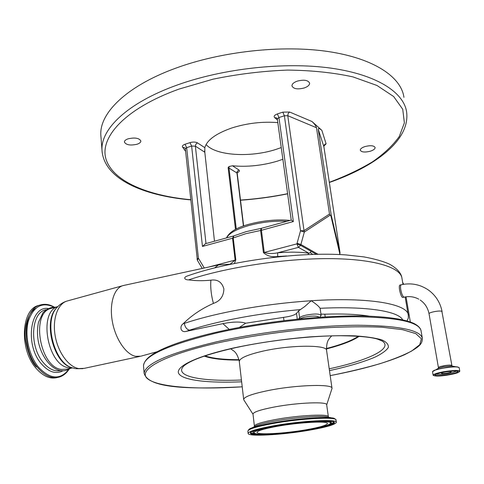 <?xml version="1.0" encoding="UTF-8"?>
<svg xmlns="http://www.w3.org/2000/svg" width="484" height="484" viewBox="0 0 484 484"><rect width="100%" height="100%" fill="white"/><g stroke="black" fill="none" stroke-linecap="round" stroke-linejoin="round"><path stroke-width="0.73" d="M399.929 285.058L399.838 285.082C399.239 285.499 399.155 287.163 399.578 290.061C400.595 294.695 401.629 297.17 402.688 297.478L404.104 297.164M455.329 370.95L455.426 371.337C454.748 372.021 452.486 372.734 448.626 373.479C442.576 374.501 438.782 374.695 437.252 374.065L437.258 373.709M441.559 373.442L441.39 373.291C441.069 372.529 449.945 371.034 451.094 371.658L451.251 371.809C451.542 372.577 442.757 374.053 441.559 373.442M403.003 284.398L402.004 278.566C401.121 267.471 374.338 258.849 329.229 258.637C284.217 258.408 226.27 267.259 188.645 279.873C195.385 280.847 202.796 280.95 210.879 280.175C217.637 279.171 221.974 282.099 223.898 288.966C223.62 296.311 220.123 301.121 213.42 303.395C202.137 308.429 192.42 314.854 184.283 322.677L183.091 323.802L184.35 323.36C193.128 320.432 203.056 317.643 214.14 314.999C244.88 307.806 277.247 303.051 311.236 300.739C315.937 303.831 318.896 306.354 320.112 308.308L321.134 315.32M219.488 264.706L218.447 264.954L214.684 267.852M124.358 285.306L122.41 285.784C113.813 288.664 109.154 304.448 112.409 321.842C115.579 339.242 126.015 354.433 135.605 356.333L140.935 356.188M407.068 320.91L408.327 318.024L408.302 315.405C408.538 304.212 369.988 296.843 311.236 300.739L304.745 306.547L298.652 310.807L296.523 313.384C294.605 315.138 290.273 316.469 283.539 317.371L245.624 323.233L244.765 322.876C239.477 321.576 232.193 321.83 222.912 323.639L229.241 329.416M222.912 323.639L186.497 331.31C180.363 333.161 179.437 326.107 183.091 323.802M210.879 280.175C210.328 287.333 211.175 295.077 213.42 303.395M188.645 279.873C185.445 280.097 182.117 277.641 187.846 275.801L189.153 275.348M298.477 319.023L299.596 317.71C300.467 316.79 302.579 315.937 305.936 315.144C314.503 313.578 319.573 313.668 321.152 315.417L319.749 317.232M52.302 308.054L50.923 308.417C30.546 312.948 39.882 367.622 61.565 369.437L66.98 369.147L72.503 367.894M40.015 305.071L38.351 305.513C21.332 309.512 19.185 349.018 35.828 367.991C42.888 376.195 50.082 379.371 57.408 377.508L57.499 377.484M319.234 317.268C317.286 315.701 312.265 315.671 304.158 317.177L298.84 318.986M320.965 314.104L324.806 314.189L325.194 316.887M369.322 316.167C358.003 314.304 343.162 313.644 324.806 314.189M326.404 348.504C341.153 344.687 351.82 340.603 358.402 336.259M205.059 355.873C212.488 358.414 223.796 359.685 238.981 359.679M239.314 361.669L239.284 361.391C236.851 350.942 232.35 350.507 232.562 350.12L230.668 348.789M331.703 335.86L329.731 338.02C330.13 338.364 326.234 339.707 326.555 350.241M243.845 399.966L243.67 399.403C244.257 396.717 252.63 393.722 268.795 390.425C296.994 384.744 333.446 383.794 332.018 388.398L326.694 404.872M253.011 414.171L252.993 414.014C253.537 411.999 260.586 409.676 274.132 407.044C297.606 402.543 327.886 401.399 326.688 404.836L328.358 416.7M309.5 430.179C282.487 434.941 247.348 436.925 248.135 433.349C248.794 431.311 257.216 428.806 273.406 425.829C301.635 420.693 337.923 418.86 336.338 422.363C335.237 424.613 326.289 427.215 309.5 430.179M306.142 429.774C284.471 433.603 256.332 435.176 257.022 432.333C257.585 430.687 264.349 428.679 277.332 426.301C299.777 422.229 328.648 420.753 327.444 423.56C326.603 425.333 319.5 427.408 306.142 429.774M245.624 323.233L239.296 327.45M233.814 235.889L233.221 237.971L235.811 259.878L234.407 263.423M185.608 151.359L182.553 147.063C181.978 146.005 182.801 145.073 185.015 144.262L186.673 147.656L198.398 258.214L197.363 260.265L202.258 268.445M208.404 267.114L235.121 260.096L230.311 264.04M205.458 243.7L202.451 246.441L191.634 146.041L186.673 147.656L185.342 148.812M243.416 226.022L236.948 172.969L228.115 167.537L229.162 166.472L232.508 165.788C247.33 167.125 262.243 165.588 277.235 161.184L282.868 159.278M277.816 122.621C262.388 121.387 247.07 123.166 231.86 127.957C215.967 133.517 206.952 140.088 204.817 147.674L204.835 152.442M137.19 144.208C130.341 145.738 126.07 145.012 124.382 142.024C124.412 140.771 125.622 139.719 128.006 138.854C134.903 137.311 139.186 138.031 140.862 141.013C140.826 142.284 139.604 143.349 137.19 144.208M304.291 87.955C297.551 89.637 293.437 88.953 291.949 85.892C291.949 84.028 293.703 82.443 297.206 81.143C303.994 79.437 308.133 80.114 309.615 83.169C309.603 85.069 307.83 86.66 304.291 87.955M370.163 151.262C364.688 152.539 361.397 152.182 360.29 150.185C360.32 148.788 361.953 147.559 365.202 146.495C370.708 145.206 374.011 145.563 375.118 147.553C375.082 148.975 373.424 150.209 370.163 151.262M323.911 146.827L318.242 129.282C318.284 128.012 319.494 128.375 321.872 130.365L311.986 121.514C314.503 123.91 316.004 125.979 316.488 127.722L329.495 214.061L330.118 215.192L304.333 232.042L304.025 230.626L329.495 214.061M281.252 147.578L275.65 149.514C249.998 157.79 215.622 155.697 206.081 144.498M101.005 137.42L100.829 135.096C99.395 113.45 125.973 86.406 175.172 68.389C221.019 51.377 282.353 44.691 328.285 51.558C374.295 58.455 401.206 77.101 403.94 97.338M340.004 252.702L339.756 253.531L330.856 215.707L331.238 215.271L339.992 252.557L323.887 146.694C323.82 145.206 324.564 144.238 326.107 143.796L323.923 146.107M339.714 254.56L339.756 253.531L339.478 254.548M318.242 129.282L331.238 215.271M330.856 215.707L330.118 215.192M316.324 254.3L311.049 251.299L310.268 252.569L308.943 253.259L307.824 254.566M318 254.269L300.891 244.499L304.333 232.042L300.522 230.801L284.38 115.767L282.819 112.143L289.601 112.016L311.986 121.514M286.631 255.957L277.707 256.508L277.659 252.805C289.795 251.789 300.219 251.94 308.943 253.259L298.465 247.378L296.873 243.882L297.073 243.27L300.891 244.499L300.612 245.37L298.465 247.378L277.659 252.805C272.825 253.87 268.354 253.749 264.246 252.448L296.873 243.882L300.612 245.37L311.049 251.299M310.268 252.569L312.67 254.396M316.488 127.722L287.762 115.7L284.38 115.767L278.947 117.539L293.34 221.551L291.247 220.117L277.308 118.931L278.947 117.539L277.38 113.928C274.404 115.083 273.49 116.317 274.652 117.63L277.447 119.941M235.811 259.878L235.121 260.096L232.544 238.201L233.675 235.944M261.414 228.321L261.414 230.293L260.604 230.469L261.106 228.387L246.283 231.6L233.548 235.98L205.325 243.736M291.247 220.117L261.172 228.375M277.707 256.508C271.954 257.325 267.192 256.03 263.423 252.624L260.604 230.469L245.787 233.699L232.544 238.201L202.451 246.441M451.887 365.487L441.886 311.406C440.295 310.135 428.546 312.337 429.054 313.807L429.066 313.85M401.272 284.749L401.169 284.774C400.474 285.221 400.347 286.891 400.788 289.783C401.538 293.582 402.525 296.008 403.741 297.061L404.213 297.14C409.397 296.051 414.25 296.728 418.763 299.16M438.601 367.568L438.595 367.531C438.764 367.011 440.41 366.442 443.526 365.813C447.555 365.111 450.277 364.942 451.681 365.311L452.231 366.049L451.723 365.977L452.274 366.067M438.347 368.245L443.519 366.709L451.723 365.977L458.977 367.398M432.599 371.44L434.281 370.32L442.364 368.179C448.674 367.047 453.623 366.606 457.211 366.86L459.141 367.616M432.533 371.748L432.521 371.682C432.859 370.671 436.138 369.546 442.364 368.3C452.098 366.672 457.695 366.467 459.153 367.671L459.788 371.137M433.144 375.251L433.138 375.197C433.476 374.211 436.762 373.097 442.999 371.857C452.746 370.248 458.348 370.024 459.8 371.198C459.413 372.335 456.073 373.497 449.787 374.683C433.912 377.75 426.398 375.07 443.06 372.008C459.655 368.826 466.219 371.754 449.781 374.683C440.18 376.316 434.626 376.485 433.138 375.197L432.521 371.682L439.036 367.894L438.516 368.124L429.054 313.807C427.862 307.848 424.898 303.25 420.16 300.013M449.376 374.525C435.412 377.217 428.872 374.858 443.483 372.178C458.003 369.389 463.811 371.948 449.376 374.525M449.321 374.38C441.051 375.747 436.284 375.923 435.019 374.925C435.176 374.247 438.002 373.327 443.489 372.178C452.806 370.841 457.616 370.611 457.9 371.488C457.561 372.365 454.7 373.327 449.321 374.38M438.008 374.332L435.969 374.211M456.733 371.046L454.833 371.766M300.485 309.609C271.349 312.138 243.851 316.385 217.982 322.368C207.412 324.843 197.92 327.45 189.516 330.191C186.727 329.465 185.003 327.19 184.35 323.36L184.283 322.677M68.117 300.745L66.635 301.157C57.505 304.164 52.23 319.434 55.212 336.035C58.116 352.636 68.704 366.969 78.759 368.584L84.379 368.33L139.525 356.49M58.026 306.378L56.61 307.891C43.439 321.685 54.601 363.835 72.467 367.882L75.238 368.59M57.088 307.346L55.969 308.574C43.058 322.102 53.887 363.345 71.42 367.513M57.717 306.674C37.952 311.908 47.656 365.934 68.891 367.767L72.431 367.87M46.01 309.706L45.23 309.911C31.006 313.263 29.294 346.356 43.13 362.359C48.83 369.098 54.686 371.845 60.688 370.599M62.938 370.774C55.841 374.483 48.6 372.105 41.2 363.635C24.702 344.711 30.177 305.834 47.976 308.483M53.918 307.074C42.175 301.653 33.674 306.263 28.411 320.892C24.424 334.989 28.822 355.407 38.405 367.066C50.154 379.462 60.312 380.194 68.873 369.268M41.727 304.611L40.105 305.047C23.123 309.04 21.006 348.571 37.631 367.574C44.685 375.79 51.867 378.972 59.175 377.109C63.21 375.893 66.526 373.231 69.121 369.135M36.348 366.926C31.635 362.026 28.036 353.169 25.555 340.361C23.71 327.553 27.842 312.966 35.659 308.375M402.652 319.791C398.356 311.272 366.818 305.997 320.112 308.308M298.652 310.807L299.596 317.71M296.523 313.384L297.297 319.137M283.539 317.371L283.969 320.62M143.579 366.654L143.5 365.729C144.063 355.704 168.263 344.832 216.118 333.107C259.122 323.251 315.247 316.724 356.363 316.742C398.247 317.407 419.828 322.211 421.11 331.147L422.284 337.911M420.983 330.372C420.209 327.71 417.746 325.345 413.578 323.276C404.122 319.137 387.636 316.717 364.107 316.016C322.683 315.084 262.201 321.654 216.384 332.193C195.01 337.16 177.991 342.363 165.34 347.814C153.942 352.836 144.504 358.287 143.5 365.729L144.159 373.418C144.752 363.786 169.049 353.217 217.056 341.704C260.192 332.006 316.482 325.442 357.676 325.248C399.633 325.671 421.219 330.173 422.429 338.758C421.788 343.247 421.86 346.03 404.455 354.778C387.067 362.365 363.563 369.068 333.954 374.888M144.159 373.418C148.709 388.906 191.888 389.227 242.218 386.813C197.188 389.741 158.165 387.303 147.62 378.803C137.057 370.393 162.073 355.407 217.697 342.926C249.78 336.029 286.8 330.711 321.848 328.013C344.469 326.706 364.44 326.446 381.767 327.214L402.513 329.646L415.768 333.615L421.382 338.764L419.755 344.693L411.636 351.045C403.378 355.371 392.766 359.606 379.807 363.75C365.825 367.767 350.525 371.482 333.893 374.888L330.185 375.602L333.936 374.894M241.643 381.815C208.919 383.231 183.061 380.454 178.838 373.709C174.639 366.999 195.633 356.327 234.982 347.681C258.94 342.666 283.926 339.06 309.954 336.87C326.385 335.817 341.153 335.466 354.27 335.823C366.049 336.58 375.209 337.923 381.755 339.865C386.674 342.079 388.846 344.65 388.277 347.572C386.232 350.622 381.888 353.768 375.263 357.017C363.647 361.941 348.383 366.479 329.477 370.629M241.431 380C201.223 381.743 172.752 376.292 184.138 365.68C191.253 359.878 208.35 353.889 235.424 347.718M239.072 360.096C223.354 360.12 211.762 358.801 204.302 356.127M235.599 347.675C268.342 340.494 310.607 335.727 341.002 335.727C358.686 335.963 370.871 337.1 377.562 339.139L382.172 341.014C393.916 348.516 367.725 360.598 329.217 368.814M359.201 336.313C352.618 340.796 341.692 345.001 326.428 348.94M243.67 399.403L239.284 361.391C239.78 358.021 247.989 354.53 263.913 350.918C291.689 344.729 327.825 344.759 326.591 350.519L331.988 388.186M254.439 426.222L254.415 426.053C254.983 424.232 262.074 422.042 275.686 419.495C299.269 415.133 329.628 413.723 328.382 416.845L328.569 417.25M254.269 426.731L256.732 425.509C260.58 424.032 266.811 422.514 275.426 420.953C294.151 417.535 318.962 415.568 326.506 416.815L328.346 417.202M249.151 429.248L251.831 427.941C256.193 426.271 263.332 424.541 273.248 422.75C294.81 418.829 323.445 416.542 331.951 417.958L333.839 418.339M247.893 431.268L247.875 431.105C248.528 429.024 256.943 426.483 273.115 423.488C301.32 418.321 337.59 416.549 336.017 420.124L336.319 422.205M308.846 430.101C289.021 433.513 264.197 435.648 254.324 434.699C245.079 433.222 251.698 430.3 274.18 425.92C295.615 422.102 323.336 419.888 331.576 421.243C340.143 422.538 328.775 426.7 308.846 430.101M263.102 434.336C254.342 434.457 250.18 433.779 250.621 432.309C251.45 430.984 259.309 428.854 274.21 425.92M255.298 433.767C252.339 433.501 250.797 433.011 250.651 432.297M274.234 425.92C291.943 422.774 314.733 420.578 326.083 420.868C337.644 421.77 332.435 422.06 333.736 421.957L333.736 421.957C334.123 423.264 330.215 424.91 322.023 426.888M333.603 421.854C333.591 422.568 332.206 423.421 329.447 424.401M329.404 421.026L331.352 422.538M319.9 420.905C328.001 420.838 331.794 421.473 331.286 422.798C331.667 423.276 330.179 424.166 326.803 425.478C322.35 426.973 315.889 428.449 307.419 429.919M253.065 432.575L253.047 432.545C252.6 431.389 256.139 429.883 263.665 428.019M252.878 432.242L254.511 430.494M307.376 429.919C289.305 433.041 266.648 434.983 257.742 434.1C249.448 432.744 255.504 430.088 275.898 426.126C295.294 422.677 320.347 420.675 327.91 421.885C335.763 423.04 325.544 426.821 307.376 429.919M189.516 330.191L186.497 331.31M204.278 268.009L198.398 258.214L196.982 259.128M204.091 267.712L203.625 268.148M182.553 147.063L185.033 147.971L185.336 148.776L197.363 260.265M185.015 144.262L189.976 142.635L191.634 146.041L195.373 146.15L205.99 243.549M204.702 150.621L204.496 152.036L195.373 146.15L195.875 144.153L197.472 142.871C195.518 141.879 193.025 141.8 189.976 142.635M237.287 172.643C239.417 171.747 239.955 170.852 238.89 169.963L237.257 171.372L236.93 172.703L237.233 173.363L237.475 172.225L236.936 172.492M236.277 229.017L228.968 167.821L229.162 166.472M232.508 165.788L238.89 169.963M197.472 142.871L204.817 147.674M204.841 152.52L214.472 241.22M329.308 182.293C345.237 176.333 359.564 169.557 372.293 161.958C383.86 153.966 392.851 145.484 399.27 136.506L404.382 122.827L402.73 109.263L393.673 96.54L376.976 85.468L352.933 76.895C333.543 72.63 311.732 70.361 287.508 70.077C262.534 71.057 237.717 74.088 213.039 79.176L178.838 89.141C124.4 108.749 98.79 138.109 106.226 159.841C113.758 181.73 148.419 195.808 190.714 199.698M240.487 200.073C256.339 198.978 272.044 196.849 287.605 193.691M277.38 113.928L282.819 112.143M321.872 130.365L326.107 143.796M102.154 152.272L101.997 150.161C100.618 129.192 127.401 102.85 176.926 85.142C223.082 68.432 284.792 61.674 330.917 68.135C377.127 74.633 404.037 92.607 406.651 112.215C410.123 140.56 374.798 166.641 329.338 182.486M289.601 112.016L288.149 113.54L287.762 115.7L304.025 230.626L300.522 230.801L297.073 243.27M277.314 118.973L276.842 117.987L274.652 117.63M293.34 221.551L261.414 230.293L264.246 252.448L263.423 252.624M235.49 229.422L228.115 167.537M287.024 221.279C274.398 220.698 261.662 222.12 248.806 225.544C236.422 229.156 229.035 233.264 226.651 237.874M442.104 311.654C440.313 302.621 435.775 295.428 428.503 290.079C420.142 284.404 411.031 282.632 401.169 284.774L399.838 285.082M408.139 314.485L405.144 296.952M218.599 264.905L122.972 285.602M57.215 307.195L56.61 307.891C59.344 304.696 62.684 302.452 66.635 301.157L122.41 285.784M50.923 308.417L57.771 306.62M60.567 370.581C50.663 368.983 40.813 355.788 38.151 340.506C37.141 333.924 37.274 327.795 38.551 322.126L42.979 312.682C47.136 308.75 51.34 306.923 55.593 307.189M38.351 305.513L40.105 305.047C44.734 303.619 49.435 304.297 54.208 307.08M60.621 370.587C64.16 371.137 67.391 370.405 70.301 368.391M410.329 321.957L406.028 296.813M402.652 282.329L403.674 284.283M253.023 414.25L243.833 399.935M254.445 426.531L252.993 414.014M335.999 419.973C335.067 418.63 333.718 417.958 331.951 417.958L328.315 417.196M256.732 425.509L251.831 427.941C249.913 428.388 248.594 429.447 247.875 431.105L248.135 433.349M307.401 429.925C284.423 433.64 255.812 436.32 253.047 432.545L252.842 432.164M75.97 368.717L82.909 368.651M187.846 275.801C230.251 260.773 299.777 251.559 345.866 254.917L363.932 256.901C374.592 258.879 383.038 261.263 389.269 264.052C397.921 268.711 401.254 273.871 401.841 277.556M231.007 264.119L218.447 264.954M157.239 351.693L141.497 356.006M237.233 173.363L243.646 225.943M100.829 135.096L101.997 150.161C103.733 178.868 143.173 195.699 190.732 199.898M240.506 200.225C256.357 199.124 272.062 196.994 287.629 193.842M323.941 145.738L323.899 146.743M323.905 146.773L340.004 252.594M339.943 253.719L340.01 252.618M226.458 237.928C229.259 232.03 236.815 227.462 249.133 224.225C263.369 220.468 277.054 219.198 290.182 220.414"/></g></svg>
